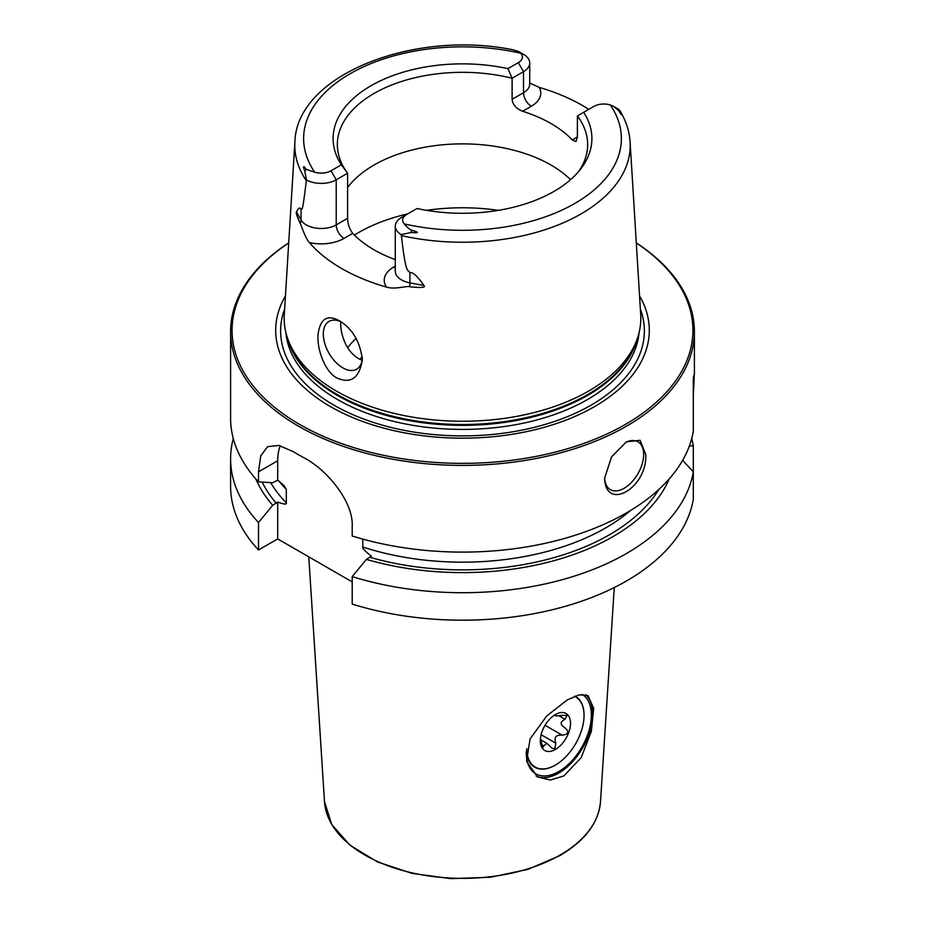 <?xml version="1.0" encoding="UTF-8"?>
<svg xmlns="http://www.w3.org/2000/svg" width="925" height="925" viewBox="0 0 925 925"><rect width="100%" height="100%" fill="white"/><g stroke="black" fill="none" stroke-linecap="round" stroke-linejoin="round"><path stroke-width="1.39" d="M352.205 581.918L277.697 538.905L277.697 502.102C284.079 504.403 286.947 504.645 286.299 502.842L286.299 489.313L283.859 485.382L277.697 480.133L277.697 460.754L258.503 471.842L258.503 481.89A231.898 133.882 180 0 1 230.602 418.216L230.602 331.52A231.898 133.882 180 0 1 288.716 242.882M258.503 471.842L260.711 455.944L267.568 446.683L278.864 445.434L293.398 451.689A231.898 133.882 180 0 0 298.521 454.753A231.898 133.882 180 0 0 303.805 457.702C326.271 469.137 353.35 501.281 352.205 525.943L352.205 535.991A231.898 133.882 180 0 0 693.299 431.247L693.299 378.452L694.397 374.579L694.397 331.52A231.898 133.882 0 0 0 636.284 242.882M694.397 331.52A231.898 133.882 0 0 1 551.242 455.216A231.898 133.882 0 0 1 298.521 426.194A231.898 133.882 180 0 1 230.602 331.52M277.697 480.133L272.702 482.734L258.503 481.89M362.808 539.102L362.808 547.01C362.161 548.074 365.028 551.138 371.399 556.202L366.404 559.371A212.738 122.828 0 0 0 669.145 478.977M352.205 576.599L352.205 604.083A231.898 133.882 180 0 0 693.299 499.338L693.299 471.854A231.898 133.882 180 0 1 352.205 576.599L366.404 559.371M277.697 460.754A58.899 34.005 60 0 1 280.217 445.746M255.855 478.977A212.738 122.828 0 0 0 272.702 505.27L258.503 522.498L258.503 549.982A231.898 133.882 180 0 1 230.602 486.307L230.602 458.823A231.898 133.882 180 0 1 233.285 438.519M258.503 549.982L277.697 538.905M563.834 775.936L550.329 780.029L537.575 776.965L526.591 761.379L530.037 738.971L546.779 715.927L567.383 699.843L579.212 694.837L588.011 695.565L593.7 708.423L591.352 731.363L581.212 757.61L563.834 775.936M536.142 776.063A47.857 27.623 120 0 0 558.804 773.034A47.857 27.623 -60 0 0 589.167 733.675A47.857 27.623 -60 0 0 585.606 694.64M582.276 694.397A46.007 26.571 -60 0 1 588.739 731.409A46.007 26.571 -60 0 1 558.804 771.531A46.007 26.571 120 0 1 526.267 752.742A46.007 26.571 120 0 1 526.279 751.62M574.968 696.143A40.85 23.587 -60 0 1 584.045 715.175A40.85 23.587 -60 0 1 584.045 715.326M526.776 748.66A40.492 23.379 -60 0 0 555.405 765.056L555.405 765.056A40.492 23.379 120 0 0 584.045 715.464A40.492 23.379 120 0 0 574.494 696.34M555.15 765.206A40.85 23.587 -60 0 1 526.36 751.077M555.405 749.435A21.344 12.326 120 0 0 570.505 723.281A21.344 12.326 120 0 0 555.405 714.562L555.405 714.562A21.344 12.326 -60 0 0 540.316 740.717A21.344 12.326 -60 0 0 555.405 749.435M540.651 739.746L546.872 743.342L552.132 748.325L554.884 748.533L555.798 743.191L541.102 734.704M565.21 727.952L565.059 727.871C569.384 731.929 568.447 734.369 562.227 735.19C555.937 734.658 553.798 737.317 555.798 743.191M554.433 715.164L555.254 715.638L555.798 714.713C553.948 716.066 556.087 716.262 562.227 715.291L566.967 715.522L565.059 719.326C559.879 721.858 559.879 724.703 565.059 727.871L564.551 727.582M555.798 714.713L554.884 714.863L555.497 714.539M546.872 743.342L543.703 745.885L541.241 744.475M540.477 738.081L542.651 747.782L543.703 745.885M258.503 522.498A231.898 133.882 180 0 1 230.602 458.823M691.715 438.519A231.898 133.882 180 0 1 693.299 445.792L693.299 473.276M693.299 378.452C694.421 370.925 694.421 376.487 693.299 395.137M645.743 454.453C647.569 487.914 605.655 512.115 604.626 478.19L611.598 456.777L626.479 441.838L640.123 440.312L645.743 454.453M693.299 471.854L682.638 460.315M689.333 446.047L693.299 445.792M272.702 505.27L277.697 502.102M625.277 442.566A27.611 15.945 -60 0 1 637.949 441.815A27.611 15.945 -60 0 1 643.661 454.453A27.611 15.945 120 0 1 631.613 482.237A27.611 15.945 120 0 1 610.338 489.626A27.611 15.945 120 0 1 604.626 477.578M288.704 242.963A230.429 133.038 180 0 0 299.561 424.39A230.429 133.038 0 0 0 619.715 427.581A230.429 133.038 0 0 0 636.296 242.963M639.545 295.931A186.804 107.843 0 0 1 560.932 421.985A186.804 107.843 0 0 1 330.41 406.584A186.804 107.843 180 0 1 285.455 295.931M336.411 391.09A178.305 102.941 180 0 1 287.421 337.798A178.305 102.941 180 0 1 284.299 314.65L294.902 141.987A167.702 96.824 180 0 0 306.337 180.71C302.209 214.727 302.082 208.16 301.053 209.813C300.105 206.865 298.59 207.57 296.509 211.941C295.653 212.218 296.902 216.115 300.255 223.607C300.96 224.035 304.799 237.505 309.355 242.558A170.975 98.709 180 0 0 341.603 268.481A170.975 98.709 180 0 0 386.5 287.097C395.16 289.86 407.289 285.467 409.671 286.773A11.042 2.787 100.6 0 0 409.925 282.877L409.925 272.667C407.462 269.002 405.844 274.563 401.381 235.586A167.702 96.824 0 0 0 630.098 141.987L640.701 314.65A178.305 102.941 0 0 1 637.579 337.798A178.305 102.941 0 0 1 514.751 416.724A178.305 102.941 0 0 1 336.411 391.09M339.394 320.79L339.394 320.79C352.413 328.653 360.068 341.591 362.357 359.594C359.443 377.99 350.991 384.118 336.966 378.001C325.82 372.567 316.593 350.274 318.108 334.041C320.304 318.628 327.404 314.211 339.394 320.79M529.724 83.007L539.217 87.378A169.495 97.853 180 0 1 582.345 105.438A169.495 97.853 180 0 1 588.774 109.358M618.478 109.185L620.247 111.74C622.271 115.983 621.75 115.625 618.675 110.688L613.818 106.502L610.327 104.964A13.84 7.99 180 0 0 594 106.352L583.652 112.318A129.407 74.705 180 0 1 580.634 169.067A129.407 74.705 180 0 1 417.036 208.518L401.485 217.491A21.206 12.245 0 0 0 395.276 226.151L395.276 271.268A21.206 12.245 0 0 0 409.925 282.877L423.916 285.501C417.51 276.24 412.851 271.962 409.925 272.667M423.916 285.501C426.182 287.571 421.43 287.999 409.671 286.773M395.276 259.624A125.152 72.254 0 0 1 374.001 249.773A125.152 72.254 180 0 1 352.726 233.389L344.019 238.407A32.248 18.616 180 0 1 309.355 242.558M362.311 357.987A27.611 15.945 60 0 1 356.634 369.225A27.611 15.945 60 0 1 335.359 361.825A27.611 15.945 60 0 1 323.311 334.041A27.611 15.945 60 0 1 329.022 321.403A27.611 15.945 60 0 1 341.186 321.9M340.793 321.715L340.712 323.993C340.724 330.549 342.481 337.475 345.985 344.759C349.338 351.038 353.57 355.686 358.715 358.692L362.068 360.264M570.552 179.681A125.152 72.254 180 0 0 550.999 165.043A125.152 72.254 0 0 0 347.603 187.486M583.652 112.318L577.397 115.937L577.397 136.969L575.986 141.525L572.274 139.929A125.152 72.254 0 0 0 550.999 123.545A125.152 72.254 180 0 0 522.613 111.254C516.185 108.676 512.693 104.687 512.115 99.287L523.515 92.708L523.515 71.664A21.206 12.245 0 0 0 529.724 63.016A21.206 12.245 0 0 0 523.804 54.529L518.555 51.499L513.352 49.892M577.397 115.937A125.152 72.254 180 0 1 587.653 144.578A125.152 72.254 180 0 1 578.587 171.576M512.115 99.287L512.115 78.243A125.152 72.254 180 0 0 337.347 144.578A125.152 72.254 180 0 0 347.603 173.229L336.214 179.808A21.206 12.245 180 0 1 306.522 179.97L304.753 171.056C302.799 165.841 303.319 165.298 306.325 169.414L314.673 172.177A13.84 7.99 180 0 0 331 170.79L341.348 164.823L347.603 173.229L347.603 218.312C347.719 223.977 349.43 228.995 352.726 233.389M306.337 180.71L306.522 179.97M518.301 62.657L523.515 71.664L512.115 78.243L507.964 68.623L518.301 62.657A13.84 7.99 0 0 0 520.717 53.222L518.555 51.499M406.699 214.484L401.485 217.491L406.699 214.484A13.84 7.99 0 0 0 404.283 223.919C407.439 227.585 409.891 229.677 411.648 230.221C419.418 232.406 419.245 233.158 411.128 232.476L401.196 234.626L401.381 235.586M341.348 164.823A129.407 74.705 180 0 1 370.994 85.748A129.407 74.705 180 0 1 507.964 68.623M395.276 226.151A21.206 12.245 0 0 0 401.196 234.626M356.137 338.353A125.152 72.254 0 0 0 351.962 342.539A125.152 72.254 0 0 0 347.661 347.708M278.911 481.023A202.448 116.885 0 0 0 286.299 489.313M600.51 801.593C598.625 822.707 585.074 840.721 559.845 855.625L527.874 869.384L490.481 877.258L450.764 878.634L412.018 873.385L377.469 861.927L349.962 845.207L331.774 824.545L324.49 801.593A138.102 79.735 0 0 0 412.03 872.853A138.102 79.735 0 0 0 560.157 855.012A138.102 79.735 180 0 0 600.51 801.593L614.258 587.548M565.059 719.326L558.885 715.765M562.227 735.19L545.068 725.281M276.251 503.223A207.975 120.077 180 0 1 262.203 482.122M658.739 489.556A207.975 120.077 180 0 1 369.954 557.324M362.808 547.01A202.448 116.885 0 0 0 630.492 510.519M270.655 482.619A202.448 116.885 0 0 0 286.299 502.842M640.343 308.927A181.867 104.999 0 0 1 549.381 423.13A181.867 104.999 0 0 1 333.902 405.138A181.867 104.999 180 0 1 284.657 308.927M285.894 332.468A176.837 102.097 180 0 0 337.463 399.507A176.837 102.097 0 0 0 526.024 422.598A176.837 102.097 0 0 0 639.106 332.468M637.383 338.377A176.837 102.097 0 0 1 517.85 420.228A176.837 102.097 0 0 1 337.463 395.449A176.837 102.097 180 0 1 287.617 338.377M287.421 337.798L288.716 341.683A176.987 102.178 180 0 0 337.347 394.582A176.987 102.178 0 0 0 514.358 420.019A176.987 102.178 0 0 0 636.284 341.683L637.579 337.798M395.276 266.157L393.68 267.082A32.248 18.616 0 0 0 386.5 287.097M498.425 210.345A147.237 85.007 0 0 0 426.575 210.345M407.775 213.86A147.237 85.007 0 0 0 354.379 235.077M347.603 218.312L336.214 224.891A21.206 12.245 180 0 1 301.053 220.011L296.509 211.941M331 170.79L336.214 179.808L336.214 224.891A11.042 6.371 -120 0 0 344.019 238.407M306.325 169.414L304.753 171.056M301.053 209.813L301.053 220.011A11.042 8.579 -29.4 0 1 300.255 223.607M520.717 53.222A158.88 91.725 0 0 0 350.159 73.711A158.88 91.725 0 0 0 314.673 172.177M404.283 223.919A158.88 91.725 0 0 0 574.841 203.431A158.88 91.725 0 0 0 610.327 104.964M522.613 111.254L531.32 106.236A11.042 6.371 60 0 1 523.515 92.708A21.206 12.245 0 0 0 529.724 84.048L529.724 63.016M531.32 106.236A32.248 18.616 0 0 0 539.217 87.378M572.274 139.929L577.397 136.969M618.675 110.688L620.247 111.74M411.128 232.476L411.648 230.221M393.68 267.082A11.042 6.371 -120 0 0 395.276 267.822M362.23 356.807A115.949 66.947 0 0 0 359.848 359.305M324.49 801.593L308.777 556.838M514.161 50.043C414.793 29.172 296.567 74.532 294.902 141.987M630.098 141.987C629.358 130.876 625.843 120.238 619.519 110.098M613.818 106.502L618.605 109.266"/></g></svg>

